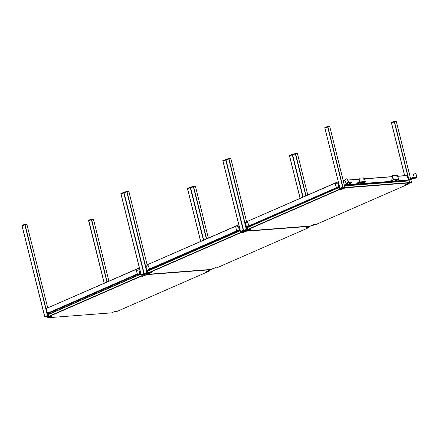 <?xml version="1.0" encoding="UTF-8"?>
<svg xmlns="http://www.w3.org/2000/svg" width="439" height="439" viewBox="0 0 439 439"><rect width="100%" height="100%" fill="white"/><g stroke="black" fill="none" stroke-linecap="round" stroke-linejoin="round"><path stroke-width="0.66" d="M200.661 241.428L187.491 188.726L190.548 187.749M141.149 274.743L120.994 193.797L124.001 192.853L144.096 273.459L144.283 273.727L146.933 272.871L146.856 272.564L144.206 273.42M143.136 274.765L141.111 274.765L143.871 273.859L143.794 273.552L141.144 274.408L141.353 274.902L145.874 273.892L141.32 274.907L141.012 274.463L144.096 273.481L123.968 192.847L126.805 191.92L128.918 191.744L128.803 191.42L127.019 191.558L127.096 191.859L128.879 191.722L128.632 191.278L126.849 191.415L124.023 192.491L124.1 192.792L126.75 191.936L126.849 191.415L124.072 192.298L126.712 191.448M93.529 219.577L91.674 219.698L88.579 220.685L104.202 283.21M47.417 315.646L44.767 316.503L44.838 316.81L47.494 315.954L47.417 315.646L48.438 315.52L47.467 315.63L44.657 316.563M26.949 224.686L25.094 224.806L22.005 225.794L44.767 316.503M46.331 308.496L139.361 267.845L46.347 308.491L47.423 313.221L48.74 313.309L137.561 274.49L48.756 313.303M46.347 308.491L139.399 267.999M300.1 198.346L289.537 155.746L292.55 154.797L303.08 197.04M240.479 231.358L222.957 160.855L225.97 159.906L243.535 230.371M240.479 231.38L246.372 229.784L246.295 229.482L243.645 230.338M195.498 186.635L193.385 186.811L190.548 187.738L203.641 240.122M146.856 272.564L144.074 273.475M238.838 224.911L145.786 265.408L238.8 224.757L145.786 265.408L146.006 266.703M146.45 268.487L147.054 270.309M404.626 175.66L391.423 122.838L394.26 121.91L396.373 121.735M409.592 182.201L409.669 182.503L411.458 182.366L411.381 182.064L409.357 182.245L411.387 182.092M339.918 188.276L324.844 127.947L327.681 127.019L329.793 126.844M340.027 188.572L339.89 188.293L342.727 187.365L344.807 187.201M307.788 194.982L297.488 153.672L295.606 153.809L292.599 154.758L303.053 197.051M246.295 229.482L247.371 229.345L243.59 230.354L243.645 230.667M230.887 158.797L229.026 158.918L225.937 159.906L243.513 230.393M338.244 181.68L245.225 222.326L245.363 223.286M245.225 222.326L338.277 181.828M245.807 225.07L246.482 227.226M397.707 176.198L406.969 175.479L408.473 179.683M411.381 182.064L411.464 182.399M342.672 187.382L340.022 188.243L340.099 188.545L342.749 187.689L342.672 187.382L344.878 187.475L344.802 187.173L343.018 187.305M344.802 187.173L329.722 126.525L327.895 126.657L327.971 126.959L329.755 126.822L329.678 126.52L327.724 126.514L324.898 127.59L324.975 127.892L327.626 127.036L327.598 126.542L324.794 127.639L339.973 188.26M340.23 188.737L344.769 187.711L340.198 188.743L340.022 188.243M243.233 230.47L240.583 231.326L240.66 231.627L243.535 230.398L243.854 230.832L245.637 230.694L248.392 229.806L243.87 230.815M240.588 231.655L240.583 231.326M144.206 273.755L143.794 273.552M44.767 316.837L44.657 316.552L44.976 316.996L46.759 316.859L48.68 316.25L46.841 316.843M391.555 122.783L394.206 121.927L394.134 121.625L391.478 122.481L391.555 122.783M394.551 121.85L396.335 121.713L396.258 121.411L394.474 121.548L394.551 121.85M292.648 154.742L295.299 153.886L295.222 153.579L292.572 154.435L292.648 154.742M295.639 153.809L297.428 153.672L297.351 153.365L295.562 153.502L295.639 153.809M289.592 155.73L292.242 154.874L292.165 154.566L289.515 155.422L289.592 155.73M190.68 187.683L193.33 186.827L193.259 186.526L190.603 187.382L190.68 187.683M193.676 186.751L195.459 186.613L195.382 186.312L193.599 186.449L193.676 186.751M187.623 188.671L190.274 187.815L190.197 187.513L187.546 188.369L187.623 188.671M88.716 220.63L91.367 219.774L91.29 219.467L88.64 220.323L88.716 220.63M91.707 219.698L93.491 219.56L93.414 219.253L91.63 219.39L91.707 219.698M226.069 159.851L228.719 158.995L228.642 158.688L225.992 159.544L226.069 159.851M229.059 158.918L230.848 158.781L230.771 158.474L228.982 158.611L229.059 158.918M22.137 225.739L24.787 224.883L24.71 224.576L22.06 225.432L22.137 225.739M25.127 224.806L26.911 224.669L26.834 224.362L25.05 224.499L25.127 224.806M223.012 160.839L225.662 159.983L225.586 159.675L222.935 160.531L223.012 160.839M121.043 193.78L123.694 192.924L123.617 192.622L120.966 193.478L121.043 193.78M237.768 226.436A0.631 0.532 85.6 0 1 238.377 226.837L238.24 226.848A0.631 0.532 -94.4 0 0 237.548 226.469L236.166 227.078A0.631 0.532 -94.4 0 0 235.864 227.885L236.879 230.98L237.312 231.435L238.306 231.358M238.24 226.848L239.689 230.393L237.312 231.435M238.377 226.837L239.392 229.932L239.689 230.393L240.166 230.228M246.811 227.281L245.368 223.736A0.631 0.532 -94.4 0 1 245.67 222.924L247.053 222.321A0.631 0.532 -94.4 0 1 247.744 222.694L249.187 226.244L246.811 227.281L247.316 227.418M247.267 222.282A0.631 0.532 85.6 0 1 247.881 222.688L248.897 225.778L250.861 225.871M250.186 226.167L249.187 226.244M240.106 229.981L239.606 230.157M250.653 225.454L250.856 226.052M250.954 226.025L250.773 225.416M251.086 225.355L251.223 225.97M251.256 225.981L251.119 225.366M138.411 269.853A0.631 0.532 85.6 0 1 139.02 270.254L138.883 270.265A0.631 0.532 -94.4 0 0 138.192 269.886L136.809 270.495A0.631 0.532 -94.4 0 0 136.507 271.302L137.522 274.397L137.956 274.852L138.949 274.776M138.883 270.265L140.332 273.81L137.956 274.852M139.02 270.254L140.036 273.349L140.332 273.81L140.809 273.645M147.46 270.698L146.011 267.153A0.631 0.532 -94.4 0 1 146.313 266.341L147.696 265.738A0.631 0.532 -94.4 0 1 148.387 266.111L149.836 269.661L147.46 270.698L147.959 270.836M147.916 265.699A0.631 0.532 85.6 0 1 148.525 266.105L149.54 269.195L151.504 269.288M150.829 269.584L149.836 269.661M140.749 273.404L140.255 273.574M147.197 270.55L147.202 270.868M151.323 268.953L151.46 269.294M151.219 269.595L151.011 268.986M151.225 268.898L151.499 269.469M151.417 268.833L151.729 268.772L151.872 269.387M151.038 269.321L151.186 269.623M151.899 269.398L151.735 268.794M151.845 269.14L151.768 268.794M396.988 176.16L397.268 176.89L396.988 176.16M389.245 181.488L393.152 179.776L392.257 176.363A0.631 0.329 -113.6 0 1 392.345 175.754A0.631 0.329 -113.6 0 1 392.406 175.743L392.493 175.704M389.997 181.428L393.229 180.017A0.505 0.423 -94.4 0 0 393.47 179.37L392.257 176.363M396.093 180.621L398.376 179.622A0.505 0.423 -94.4 0 0 398.617 178.975L397.602 175.88A0.631 0.329 66.4 0 0 397.065 175.315L392.603 175.655A0.631 0.329 66.4 0 0 392.543 175.671A0.631 0.329 66.4 0 0 392.455 176.275M396.878 176.264L397.147 176.879M396.055 180.385L396.176 180.418A0.829 0.829 0 0 1 394.859 180.852L396.055 180.385M392.279 180.676L392.4 180.709A0.829 0.829 0 0 1 391.083 181.142L392.279 180.676M391.873 180.434L391.846 179.825L391.972 180.456M391.456 180.555L391.237 179.963L391.632 179.836L391.797 180.451M391.264 180.681L391.248 179.995M391.138 180.006L391.379 180.594M363.701 178.717L363.975 179.441L363.701 178.717M355.952 184.04L359.859 182.333L358.965 178.92A0.631 0.329 -113.6 0 1 359.053 178.311A0.631 0.329 -113.6 0 1 359.113 178.294L359.201 178.256M356.709 183.985L359.942 182.569A0.505 0.423 -94.4 0 0 360.178 181.922L358.965 178.92M362.801 183.173L365.089 182.174A0.505 0.423 -94.4 0 0 365.325 181.526L364.31 178.437A0.631 0.329 66.4 0 0 363.772 177.866L359.311 178.212A0.631 0.329 66.4 0 0 359.256 178.223A0.631 0.329 66.4 0 0 359.162 178.832M363.585 178.821L363.854 179.43M362.768 182.942L362.883 182.975A0.829 0.829 0 0 1 361.566 183.409L362.768 182.942M358.992 183.233L359.107 183.266A0.829 0.829 0 0 1 357.79 183.694L358.992 183.233M358.586 182.986L358.559 182.383L358.685 183.014M358.164 183.112L357.95 182.514L358.339 182.394L358.509 183.003M357.972 183.239L357.961 182.547M357.851 182.558L358.087 183.145M337.278 182.948A0.631 0.532 85.6 0 1 337.893 183.354L337.756 183.359A0.631 0.532 -94.4 0 0 337.064 182.986L335.681 183.59A0.631 0.532 -94.4 0 0 335.38 184.402L336.395 187.491L336.828 187.947L337.821 187.87M337.756 183.359L339.199 186.91L336.828 187.947M337.893 183.354L338.908 186.443L339.517 186.789M346.327 183.793L344.884 180.248A0.631 0.532 -94.4 0 1 345.18 179.436L346.569 178.832A0.631 0.532 -94.4 0 1 347.26 179.211L348.703 182.756L346.069 183.963L347.617 183.875L344.368 185.291M346.783 178.794A0.631 0.532 85.6 0 1 347.397 179.2L348.626 182.52L351.782 182.273L348.703 182.756M344.966 185.648L350.207 183.359M351.107 182.964L351.864 182.514M339.457 186.548L339.122 186.668M346.865 183.93L344.308 185.049M346.069 183.645L346.069 183.963M349.987 183.211L351.189 182.767A0.829 0.829 0 0 1 349.872 183.2M350.196 182.048L350.327 182.388M350.092 182.69L349.845 182.108L350.168 181.965L350.371 182.569M350.284 181.927L350.596 181.867L350.739 182.487M349.801 182.141L350.059 182.717M350.766 182.492L350.602 181.889M350.635 181.878L350.745 182.355M405.438 181.011L412.858 177.768L416.874 177.274L415.898 173.943A0.631 0.532 -94.4 0 0 415.206 173.564L413.823 174.168A0.631 0.532 -94.4 0 0 413.522 174.98L414.339 177.477M415.42 173.526A0.631 0.532 85.6 0 1 416.035 173.932L416.979 177.51L412.934 178.004L406.19 180.95M409.088 180.303L412.276 178.909L414.641 178.519M413.67 177.932L413.79 177.96A0.829 0.829 0 0 1 412.473 178.393L413.67 177.932M413.264 177.685L413.236 177.082L413.362 177.713M412.847 177.811L412.627 177.213L413.022 177.087L413.187 177.702M412.655 177.938L412.638 177.246M412.528 177.257L412.764 177.844M342.908 188.32L343.441 188.693L341.268 189.544L341.388 189.253L339.94 189.39L247.766 229.69L250.735 229.207L246.8 230.898L310.697 225.992L312.963 224.801M312.727 225.125L314.823 224.258L314.703 224.554L316.157 224.411L408.303 184.144L405.34 184.545L409.291 182.909L345.4 187.81L343.369 188.677M341.41 189.22L343.139 188.589M247.766 229.69L247.492 229.465L339.802 189.127L341.635 188.918L341.542 188.638M405.751 184.281L408.506 183.787L408.413 183.507M407.013 184.215L406.991 183.848M342.974 188.529L345.46 187.491L409.466 182.58L408.923 180.917L344.555 185.933M345.4 187.81L344.697 185.67L408.923 180.917M345.263 187.854L344.697 185.67M340.077 189.352L340.016 188.655M339.973 188.518L324.844 127.947M339.868 188.205L339.594 187.365L339.259 187.464L246.948 227.803L247.431 229.542M339.94 189.39L339.374 187.212M247.794 229.657L247.086 227.517L339.237 187.25M246.8 230.898L246.531 230.673L250.246 229.235M248.721 230.036L248.65 229.624M246.828 230.865L246.455 230.442M246.471 230.749L246.378 230.464M246.888 227.879L247.086 227.517M341.635 188.918L341.388 189.253M409.466 182.58L409.291 182.909M408.506 183.787L408.325 184.117M243.442 231.413L244.084 232.11L241.916 232.961L242.032 232.67L240.583 232.807L148.409 273.107L151.378 272.624L147.449 274.315L211.34 269.409L213.606 268.218M213.37 268.542L215.467 267.675L215.346 267.971L216.8 267.828L308.974 227.534L305.988 227.962L309.934 226.326L246.043 231.227L244.013 232.094M242.054 232.637L243.782 232.006M148.409 273.107L148.141 272.882L240.451 232.544L242.279 232.335L242.076 231.726M306.395 227.698L309.149 227.204L309.001 226.754M307.657 227.632L307.64 227.265M243.618 231.946L246.109 230.909L245.999 230.585M246.043 231.227L246.723 230.859M245.906 231.271L245.67 230.689M240.72 232.769L240.237 230.782L239.903 230.881L147.592 271.22L148.075 272.959L144.415 273.914L148.36 273.085L146.28 273.76M240.583 232.807L240.018 230.629M148.437 273.074L147.734 270.934L239.881 230.667M147.449 274.315L147.175 274.09L150.895 272.652M149.364 273.453L149.293 273.042M147.471 274.282L146.988 273.53M147.114 274.166L146.911 273.557M147.531 271.297L147.734 270.934M242.279 232.335L242.032 232.67M310.088 226.041L311.355 225.728M309.149 227.204L308.974 227.534M143.981 274.507L144.261 275.363L144.727 275.527L142.56 276.378L142.675 276.087L141.226 276.224L49.053 316.524L52.021 316.042L48.092 317.732L111.983 312.831L114.25 311.635M114.014 311.959L116.11 311.092L115.989 311.388L117.443 311.246L209.617 270.951L206.632 271.379L210.577 269.744L146.686 274.644L144.656 275.511M142.702 276.054L144.426 275.423M49.053 316.524L48.784 316.305L141.095 275.961L142.922 275.752L142.609 274.809M207.038 271.115L209.793 270.622L209.644 270.172M208.305 271.05L208.284 270.682M144.261 275.363L146.752 274.326L146.538 273.678M146.686 274.644L147.367 274.276M146.549 274.688L146.203 273.777M141.363 276.186L140.881 274.199L140.546 274.298L48.235 314.637L48.724 316.376M141.226 276.224L140.661 274.046M49.08 316.492L48.378 314.351L140.524 274.084M48.092 317.732L47.818 317.507L51.539 316.069M50.008 316.87L49.936 316.459M48.114 317.699L47.527 316.623M47.758 317.584L47.45 316.645M48.175 314.714L48.378 314.351M142.922 275.752L142.675 276.087M210.731 269.458L210.577 269.744M209.793 270.622L209.617 270.951M201.978 246.718L202.094 247.179M187.574 188.688L200.716 241.401M202.033 246.691L202.149 247.157M190.323 187.799L203.394 240.232M204.717 245.522L204.832 245.983M120.994 193.797L141.095 274.424M123.743 192.908L143.849 273.535M110.403 287.249L110.205 286.453M108.883 281.163L93.458 219.259L91.46 219.253L88.683 220.137L104.257 283.182M108.702 287.995L108.499 287.194M107.182 281.904L91.674 219.698M108.455 288.099L108.257 287.304M106.94 282.014L91.416 219.758M105.772 289.274L105.574 288.472M105.717 289.296L105.519 288.5M49.217 313.989L49.02 313.188M47.697 307.898L26.878 224.367L24.886 224.362L22.104 225.245L24.754 224.389M47.725 315.575L25.094 224.806M47.467 315.63L24.836 224.867M44.712 316.519L22.082 225.756M140.529 272.531L139.865 272.822M137.369 273.914L47.423 313.221M140.584 272.751L139.937 273.036M137.434 274.128L47.571 313.397M140.683 273.129L140.057 273.404L140.683 273.135M64.22 307.426L61.767 307.618M63.864 307.585L61.411 307.772M51.347 313.056L49.058 313.232M50.688 313.342L49.119 313.462M289.537 155.746L300.155 198.318M292.292 154.857L302.833 197.149M222.957 160.855L240.534 231.342M225.712 159.966L243.288 230.453M209.76 243.832L209.644 243.365M208.322 238.075L195.426 186.317L193.429 186.306L190.652 187.19L193.303 186.334M208.053 244.578L207.938 244.111M206.621 238.821L193.637 186.756M207.812 244.682L207.696 244.216M206.379 238.926L193.385 186.811M205.128 245.856L205.013 245.39M203.696 240.1L190.63 187.7M205.073 245.878L204.958 245.412M147.136 264.816L128.912 191.722M147.164 272.487L127.058 191.865M146.906 272.548L126.805 191.92M144.151 273.437L124.05 192.809M239.968 229.449L239.326 229.729M236.83 230.821L149.474 268.997M240.023 229.668L239.398 229.943M236.901 231.035L149.545 269.206M150.078 269.398L237.126 231.358L150.067 269.398M162.633 264.426L161.206 264.536M162.276 264.58L160.85 264.69M396.263 121.438L410.591 178.755M410.789 179.562L411.414 182.059M391.506 122.799L404.681 175.655M394.26 121.91L408.643 179.606M408.704 179.853L409.126 181.532M394.513 121.855L408.89 179.502M408.95 179.749L409.56 182.201M327.681 127.019L342.727 187.365M327.933 126.964L342.98 187.31M307.761 194.993L297.461 153.666M306.06 195.739L295.606 153.809M305.818 195.843L295.348 153.869M303.135 197.018L292.599 154.758M246.575 221.733L230.81 158.479L228.686 158.501L226.036 159.357L225.997 159.873M246.603 229.405L229.026 158.918M246.345 229.465L228.768 158.978M243.59 230.354L226.019 159.867M339.407 186.366L338.963 186.559M336.466 187.651L248.951 225.893M336.598 187.837L249.281 225.992M337.41 187.903L250.449 225.904L337.421 187.903M392.334 176.61L364.414 178.75L392.334 176.604M347.666 180.028L359.042 179.156L347.672 180.034M344.884 180.248L343.172 180.38L344.884 180.242M407.134 175.605L397.745 176.324M392.378 176.736L364.458 178.876M359.086 179.288L347.71 180.16M344.928 180.374L343.205 180.506M407.562 180.078L395.616 181M395.259 181.027L391.84 181.285M391.484 181.312L362.329 183.551M361.966 183.579L358.553 183.842M358.191 183.87L347.095 184.72M344.62 184.912L344.308 184.934M406.909 180.369L346.437 185.006M260.689 221.574L260.289 221.607M408.594 183.491L411.348 182.602L409.351 182.8M411.348 182.602L408.704 183.464M342.014 188.6L340.247 188.721M344.796 187.694L344.84 187.173M344.763 187.722L341.954 188.605M313.572 224.576L314.56 224.505M312.217 225.586L314.966 224.697L312.87 224.927M314.966 224.708L312.151 225.591M246.636 229.405L246.713 229.707L247.645 229.635M243.854 230.832L245.571 230.7M240.791 231.819L245.33 230.793L240.808 231.803M245.357 230.782L242.663 231.66M147.197 272.487L148.003 272.734M145.918 273.865L143.224 274.748M47.758 315.57L48.537 315.822M48.608 316.042L44.992 316.985M44.976 316.996L46.693 316.865M213.425 268.47L215.165 267.905L213.42 268.47M391.484 122.81L391.374 122.53L391.445 122.821M394.337 121.405L396.302 121.416L394.304 121.405L391.528 122.289L394.178 121.433M292.572 154.764L292.462 154.484L292.539 154.78M295.431 153.365L297.181 153.227L297.466 153.666M297.357 153.392L295.266 153.392M289.515 155.752L289.405 155.472L289.477 155.768M292.209 154.38L289.405 155.472L292.467 154.495M190.608 187.711L190.499 187.431L190.57 187.722M193.462 186.306L195.388 186.339M187.546 188.699L187.437 188.419L187.513 188.715M190.499 187.442L187.437 188.419L190.23 187.327M91.493 219.253L93.425 219.28M88.601 220.669L88.683 220.137L91.323 219.286M327.757 126.514L329.684 126.547M324.865 127.93L324.948 127.398L327.587 126.547M228.851 158.474L230.777 158.501M225.63 159.489L228.675 158.506M124.028 192.82L123.919 192.54L123.99 192.831M126.882 191.415L128.808 191.448M22.06 225.761L21.95 225.481L22.021 225.778M24.913 224.362L26.845 224.389M222.935 160.861L222.825 160.581L222.897 160.877M120.966 193.808L120.857 193.528L120.934 193.824M123.919 192.551L120.857 193.528L123.65 192.436M236.879 230.98L239.255 229.943M246.383 226.826L248.759 225.789M137.522 274.397L139.898 273.36M147.027 270.243L149.403 269.206M398.617 178.975L393.47 179.37M398.376 179.622L393.229 180.017M365.325 181.526L360.178 181.922M365.089 182.174L359.942 182.569M336.395 187.491L338.771 186.454M345.899 183.337L348.275 182.3M416.913 177.032L416.238 177.329M414.553 178.558L416.929 177.521M187.491 188.726L200.634 241.439M201.951 246.729L202.066 247.19M120.912 193.835L141.012 274.463M110.43 287.238L110.233 286.437M108.91 281.152L93.556 219.56M105.689 289.306L105.492 288.511M104.175 283.221L88.579 220.685M49.245 313.973L49.047 313.177M47.725 307.887L26.977 224.669M44.635 316.557L22.005 225.794M64.242 307.421L61.789 307.607M289.455 155.785L300.073 198.357M222.875 160.893L240.451 231.38L240.759 231.825L242.674 231.66M209.787 243.821L209.672 243.354M208.349 238.064L195.525 186.619M205.046 245.889L204.931 245.428M203.614 240.138L190.548 187.738M147.164 264.805L128.945 191.722M162.655 264.415L161.228 264.525M396.401 121.713L410.619 178.744M410.816 179.551L411.447 182.064M391.423 122.838L404.593 175.66M329.821 126.822L344.867 187.173M246.603 221.722L230.914 158.781M338.239 181.675L245.209 222.332M406.969 175.479L397.701 176.187M309.929 226.332L312.058 225.454M248.386 229.816L245.736 230.673M146.297 273.755L144.382 273.92L144.096 273.47M225.882 159.593L225.959 159.889M391.95 180.303L391.846 179.825M391.231 180.616L391.006 180.105M358.663 182.854L358.559 182.383M357.944 183.173L357.714 182.657M416.979 177.51L414.603 178.547M413.351 177.592L413.236 177.082M412.622 177.872L412.397 177.356"/></g></svg>
